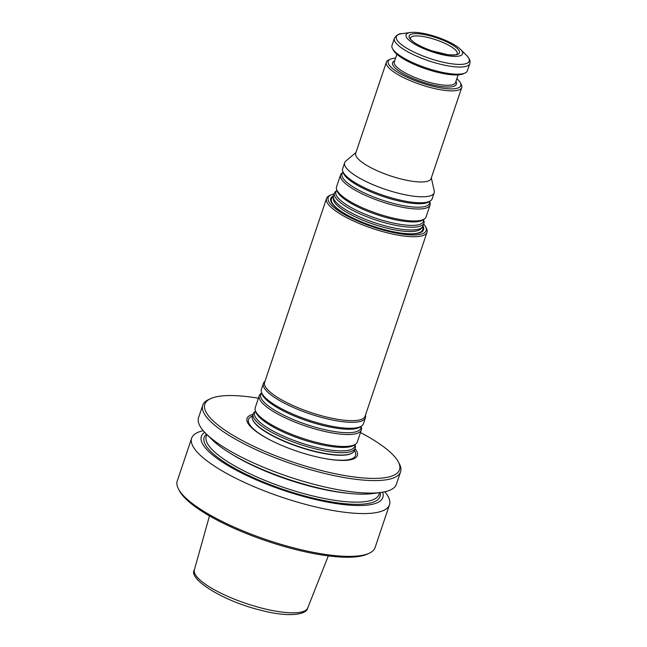 <?xml version="1.0" encoding="UTF-8"?>
<svg xmlns="http://www.w3.org/2000/svg" width="647" height="647" viewBox="0 0 647 647"><rect width="100%" height="100%" fill="white"/><g stroke="black" fill="none" stroke-linecap="round" stroke-linejoin="round"><path stroke-width="0.97" d="M354.904 444.594L355.146 445.354A53.838 14.024 -161.4 0 1 355.219 448.177A53.838 14.024 -161.4 0 1 299.715 444.295A53.838 14.024 -161.4 0 1 253.163 413.829A53.838 14.024 -161.4 0 1 254.926 411.629L255.581 411.168M253.163 413.829L252.37 416.175A53.838 14.024 18.6 0 0 252.556 419.296A53.838 14.024 18.6 0 0 288.95 442.993A53.838 14.024 18.6 0 0 342.805 455.035A53.838 14.024 18.6 0 0 352.397 452.9A53.838 14.024 18.6 0 0 354.427 450.522L355.219 448.177M361.026 426.405L361.269 427.166A53.838 14.024 -161.4 0 1 361.341 429.988L357.322 441.933A53.838 14.024 -161.4 0 1 355.559 444.141A53.838 14.024 -161.4 0 1 301.817 438.051A53.838 14.024 -161.4 0 1 255.339 410.408A53.838 14.024 -161.4 0 1 255.266 407.586L259.285 395.64A53.838 14.024 -161.4 0 1 261.048 393.441L261.703 392.98M361.341 429.988A53.838 14.024 -161.4 0 1 305.837 426.106A53.838 14.024 -161.4 0 1 259.285 395.64M365.458 415.164L365.523 415.487A53.838 14.024 -161.4 0 1 365.45 417.768L363.444 423.745A53.838 14.024 -161.4 0 1 361.681 425.944A53.838 14.024 -161.4 0 1 307.94 419.863A53.838 14.024 -161.4 0 1 261.461 392.219A53.838 14.024 -161.4 0 1 261.388 389.397L263.394 383.42A53.838 14.024 -161.4 0 1 264.712 381.56L264.971 381.35M365.45 417.768A53.838 14.024 -161.4 0 1 309.953 413.894A53.838 14.024 -161.4 0 1 263.394 383.42M423.672 224.008A51.687 13.466 -161.4 0 1 425.5 226.571L426.333 228.108A53.014 13.813 -161.4 0 1 427.012 232.265L365.11 416.191A53.014 13.813 -161.4 0 1 310.463 412.374A53.014 13.813 -161.4 0 1 264.623 382.377L326.525 198.443A53.014 13.813 -161.4 0 1 329.574 195.54L331.159 194.82A51.687 13.466 -161.4 0 1 334.175 193.89M425.5 226.571A51.687 13.466 -161.4 0 1 372.882 226.903A51.687 13.466 -161.4 0 1 331.159 194.82M423.001 225.997A48.97 12.754 -161.4 0 1 397.703 232.564A48.97 12.754 -161.4 0 1 349.679 216.405A48.97 12.754 -161.4 0 1 333.504 195.879A47.215 12.301 -161.4 0 0 333.334 197.092A47.215 12.301 -161.4 0 0 374.33 222.592A47.215 12.301 -161.4 0 0 422.402 227.065A47.215 12.301 -161.4 0 0 423.001 225.997L423.931 223.223A47.215 12.301 -161.4 0 1 375.26 219.826A47.215 12.301 -161.4 0 1 334.434 193.105A47.215 12.301 -161.4 0 1 335.979 191.172L336.974 190.485A46.155 12.026 -161.4 0 0 375.81 218.185A46.155 12.026 -161.4 0 0 423.47 219.624M427.012 232.265A53.014 13.813 -161.4 0 1 372.357 228.44A53.014 13.813 -161.4 0 1 326.525 198.443M252.985 414.363A58.173 15.156 18.6 0 0 269.516 439.669A58.173 15.156 18.6 0 0 326.565 458.869A58.173 15.156 18.6 0 0 344.754 460.413A58.173 15.156 18.6 0 0 355.041 448.711M384.787 491.777A104.369 27.19 -161.4 0 1 389.486 504.765L375.082 547.58A104.369 27.19 -161.4 0 1 369.073 553.298L367.084 554.196A102.711 26.753 -161.4 0 1 267.114 541.167A102.711 26.753 -161.4 0 1 179.615 491.105L178.572 489.189A104.369 27.19 -161.4 0 1 177.246 480.996L191.658 438.181A104.369 27.19 -161.4 0 1 203.247 430.684M369.073 553.298A104.369 27.19 -161.4 0 1 267.494 540.059A104.369 27.19 -161.4 0 1 178.572 489.189M389.486 504.765A104.369 27.19 -161.4 0 1 281.898 497.244A104.369 27.19 -161.4 0 1 191.658 438.181M382.636 492.197A95.748 24.942 -161.4 0 1 284.146 490.555A95.748 24.942 -161.4 0 1 204.711 432.317M360.476 432.552A102.711 26.753 -161.4 0 1 398.22 461.683L399.256 463.6A104.369 27.19 -161.4 0 1 400.59 471.784L396.385 484.279A104.369 27.19 -161.4 0 1 380.865 492.464L372.437 493.596A95.748 24.942 -161.4 0 1 287.972 479.184A95.748 24.942 -161.4 0 1 211.99 439.596L205.964 433.603A104.369 27.19 -161.4 0 1 198.548 417.703L202.754 405.208A104.369 27.19 -161.4 0 1 208.763 399.49L210.744 398.592A102.711 26.753 -161.4 0 1 227.008 395.608A102.711 26.753 -161.4 0 1 258.42 398.212M380.865 492.464A104.369 27.19 -161.4 0 1 288.788 476.758A104.369 27.19 -161.4 0 1 205.964 433.603M400.59 471.784A104.369 27.19 -161.4 0 1 293.002 464.263A104.369 27.19 -161.4 0 1 202.754 405.208M398.22 461.683A102.711 26.753 -161.4 0 1 293.649 462.338A102.711 26.753 -161.4 0 1 210.744 398.592M415.746 35.925A24.675 6.43 -161.4 0 1 442.75 42.403A24.675 6.43 -161.4 0 1 457.186 53.741A24.675 6.43 -161.4 0 1 456.871 54.299L456.871 54.299C456.847 54.922 453.879 55.06 447.975 54.72L431.881 50.838C421.48 47.118 414.565 43.454 411.128 39.855L410.335 38.658A24.675 6.43 -161.4 0 1 410.416 37.995A24.675 6.43 -161.4 0 1 415.746 35.925M414.873 33.66A26.559 6.923 -161.4 0 1 458.011 49.221A26.559 6.923 -161.4 0 1 430.045 50.199A26.559 6.923 -161.4 0 1 414.873 33.66M412.487 32.35A29.819 7.772 -161.4 0 1 460.454 49.326A29.819 7.772 -161.4 0 1 431.832 51.72A29.819 7.772 -161.4 0 1 410.481 32.512A29.819 7.772 -161.4 0 1 412.487 32.35M394.387 38.335L391.985 45.476A39.758 10.36 18.6 0 0 392.494 48.59A39.758 10.36 18.6 0 0 420.178 65.735A39.758 10.36 18.6 0 0 458.772 74.17A39.758 10.36 18.6 0 0 465.064 73.014A39.758 10.36 18.6 0 0 467.352 70.838L469.754 63.697A39.758 10.36 18.6 0 1 461.174 67.029A39.758 10.36 18.6 0 1 417.679 56.604A39.758 10.36 18.6 0 1 394.387 38.335C396.474 35.067 399.037 33.498 402.07 33.636A38.432 10.012 18.6 0 0 411.136 50.66A38.432 10.012 18.6 0 0 460.907 64.393A38.432 10.012 18.6 0 0 466.479 55.319C469.552 58.473 470.644 61.263 469.754 63.697M392.494 48.59L393.425 50.312A38.27 9.972 18.6 0 0 420.073 66.819A38.27 9.972 18.6 0 0 457.219 74.931A38.27 9.972 18.6 0 0 463.276 73.823L465.064 73.014M456.839 78.708A38.27 9.972 -161.4 0 1 460.3 82.67A38.27 9.972 -161.4 0 1 421.334 82.913A38.27 9.972 -161.4 0 1 390.448 59.16A38.27 9.972 -161.4 0 1 395.6 58.101M460.3 82.67L461.23 84.393A39.758 10.36 -161.4 0 1 461.74 87.515A39.758 10.36 -161.4 0 1 420.752 84.644A39.758 10.36 -161.4 0 1 386.372 62.152A39.758 10.36 -161.4 0 1 388.661 59.969L390.448 59.16M461.74 87.515L431.072 178.629A39.758 10.36 -161.4 0 1 390.092 175.758A39.758 10.36 -161.4 0 1 355.713 153.266L386.372 62.152M431.331 177.86L434.226 190.816A47.215 12.301 -161.4 0 1 434.161 192.822A47.215 12.301 -161.4 0 1 385.491 189.417A47.215 12.301 -161.4 0 1 344.665 162.704A47.215 12.301 -161.4 0 1 345.83 161.071L355.971 152.49M434.161 192.822L432.156 198.791A47.215 12.301 -161.4 0 1 430.611 200.724A47.215 12.301 -161.4 0 1 383.485 195.394A47.215 12.301 -161.4 0 1 342.724 171.148A47.215 12.301 -161.4 0 1 342.659 168.673L344.665 162.704M429.988 202.56A47.215 12.301 -161.4 0 1 430.053 205.034A47.215 12.301 -161.4 0 1 381.382 201.629A47.215 12.301 -161.4 0 1 340.557 174.916A47.215 12.301 -161.4 0 1 342.101 172.984L343.096 172.296A46.155 12.026 -161.4 0 0 381.932 199.988A46.155 12.026 -161.4 0 0 429.592 201.435L429.988 202.56M430.053 205.034L426.033 216.988A47.215 12.301 -161.4 0 1 424.489 218.912A47.215 12.301 -161.4 0 1 377.363 213.583A47.215 12.301 -161.4 0 1 336.602 189.336A47.215 12.301 -161.4 0 1 336.537 186.862L340.557 174.916M423.502 219.608L423.866 220.756A47.215 12.301 -161.4 0 1 423.931 223.223M354.831 444.643A52.787 13.749 -161.4 0 1 300.273 442.653A52.787 13.749 -161.4 0 1 255.605 411.249M355.559 444.141L354.119 445.136A52.787 13.749 -161.4 0 1 301.437 439.176A52.787 13.749 -161.4 0 1 255.872 412.074L255.339 410.408M360.953 426.454A52.787 13.749 -161.4 0 1 306.395 424.464A52.787 13.749 -161.4 0 1 261.728 393.061M361.681 425.944L360.242 426.947A52.787 13.749 -161.4 0 1 307.56 420.987A52.787 13.749 -161.4 0 1 261.995 393.886L261.461 392.219M354.451 450.449A56.459 14.711 -161.4 0 1 343.339 460.211A56.459 14.711 -161.4 0 1 326.12 458.796M269.92 439.879A56.459 14.711 -161.4 0 1 252.395 416.102M352.397 452.9L352.033 453.135A53.564 13.951 -161.4 0 1 298.841 446.907A53.564 13.951 -161.4 0 1 252.702 419.709L252.556 419.296M194.375 569.845C187.767 578.887 223.652 601.556 261.485 610.38C287.454 617.335 306.678 615.079 307.713 607.986A59.799 15.577 -161.4 0 1 294.878 612.806A59.799 15.577 -161.4 0 1 229.822 597.278A59.799 15.577 -161.4 0 1 194.375 569.845L209.474 515.902M380.153 492.561A92.772 24.165 -161.4 0 1 284.397 489.819A92.772 24.165 -161.4 0 1 206.466 434.105M379.587 492.634L378.972 494.462A91.114 23.737 -161.4 0 1 285.044 487.895A91.114 23.737 -161.4 0 1 206.256 436.337L206.87 434.509M347.932 493.265A91.114 23.737 -161.4 0 1 231.707 454.145M422.402 227.065L421.068 228.69A46.463 12.107 -161.4 0 1 373.756 224.291A46.463 12.107 -161.4 0 1 333.415 199.195L333.334 197.092M422.515 226.919A48.113 12.536 -161.4 0 1 397.476 232.532M349.881 216.51A48.113 12.536 -161.4 0 1 333.334 196.898M458.125 74.89L455.545 82.557A32.301 8.419 -161.4 0 1 422.24 80.228A32.301 8.419 -161.4 0 1 394.306 61.95L396.886 54.283M455.909 81.465A33.628 8.759 -161.4 0 1 421.723 81.773A33.628 8.759 -161.4 0 1 394.678 60.85M430.611 200.724L429.171 201.727A46.155 12.026 -161.4 0 1 383.105 196.51A46.155 12.026 -161.4 0 1 343.258 172.814L342.724 171.148M424.489 218.912L423.049 219.915A46.155 12.026 -161.4 0 1 376.983 214.707A46.155 12.026 -161.4 0 1 337.136 191.002L336.602 189.336M307.713 607.986L328.304 555.886M410.481 32.512L402.07 33.636M460.454 49.326L466.479 55.319M334.434 193.105L333.504 195.879"/></g></svg>
